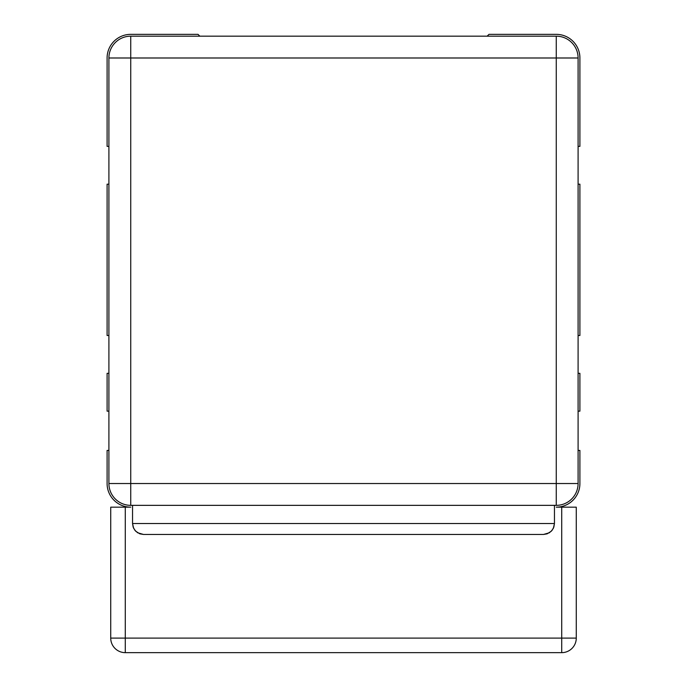 <?xml version="1.0" encoding="UTF-8"?>
<svg xmlns="http://www.w3.org/2000/svg" width="687" height="687" viewBox="0 0 687 687"><rect width="100%" height="100%" fill="white"/><g stroke="black" fill="none" stroke-linecap="round" stroke-linejoin="round"><path stroke-width="1.03" d="M578.093 450.432L579.905 450.432L579.905 483.528A23.641 23.641 0 0 1 556.264 507.169L561.726 507.169L561.726 638.103L576.273 638.103L576.273 507.169L561.726 507.169M578.093 373.324L579.905 373.324L579.905 411.152L578.093 411.152M578.093 184.193L579.905 184.193L579.905 335.496L578.093 335.496M487.16 36.171L488.981 34.35L556.264 34.35A23.641 23.641 0 0 1 579.905 57.991L579.905 146.374L578.093 146.374M108.907 146.374L107.095 146.374L107.095 57.991A23.641 23.641 0 0 1 130.736 34.35L198.019 34.35L199.84 36.171M108.907 335.496L107.095 335.496L107.095 184.193L108.907 184.193M108.907 411.152L107.095 411.152L107.095 373.324L108.907 373.324M576.273 638.103A14.547 14.547 0 0 1 561.726 652.65L561.726 638.103L125.274 638.103L125.274 652.65A14.547 14.547 0 0 1 110.727 638.103L125.274 638.103L125.274 507.169L130.736 507.169A23.641 23.641 0 0 1 107.095 483.528L107.095 450.432L108.907 450.432M125.274 507.169L110.727 507.169L110.727 638.103M125.274 652.65L561.726 652.65M556.264 36.171L130.736 36.171A21.821 21.821 0 0 0 108.907 57.991L108.907 483.528A21.821 21.821 0 0 0 130.736 505.349L556.264 505.349A21.821 21.821 0 0 0 578.093 483.528L578.093 57.991A21.821 21.821 0 0 0 556.264 36.171L556.264 483.528L130.736 483.528L130.736 505.349M143.463 534.443L543.537 534.443L547.144 533.833L551.257 531.249L553.37 528.269L554.452 523.537L132.548 523.537L133.63 528.269L135.743 531.249L139.856 533.833L143.463 534.443L137.658 532.777L134.927 530.338L133.166 527.135L132.548 523.537L132.548 505.349M543.537 534.443L549.342 532.777L552.073 530.338L553.834 527.135L554.452 523.537L554.452 505.349M556.264 505.349L556.264 483.528L578.093 483.528M108.907 483.528L130.736 483.528L130.736 57.991L108.907 57.991M130.736 36.171L130.736 57.991L578.093 57.991"/></g></svg>
